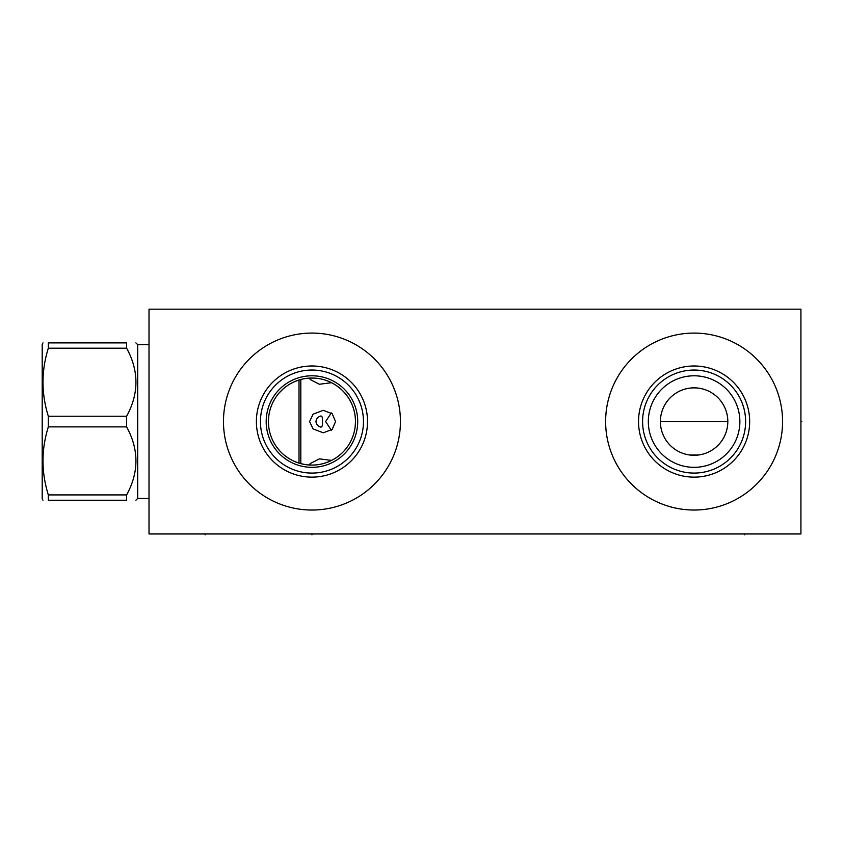 <?xml version="1.0" encoding="UTF-8"?>
<svg xmlns="http://www.w3.org/2000/svg" width="844" height="844" viewBox="0 0 844 844"><rect width="100%" height="100%" fill="white"/><g stroke="black" fill="none" stroke-linecap="round" stroke-linejoin="round"><path stroke-width="1.27" d="M149.019 309.168L149.019 533.957L800.924 533.957L800.924 309.168L149.019 309.168M694.106 510.04A88.483 88.483 0 0 1 605.623 421.567A88.483 88.483 0 0 1 694.106 333.085A88.483 88.483 0 0 1 782.578 421.567A88.483 88.483 0 0 1 694.106 510.04M311.953 510.04A88.483 88.483 0 0 1 223.47 421.567A88.483 88.483 0 0 1 311.953 333.085A88.483 88.483 0 0 1 400.436 421.567A88.483 88.483 0 0 1 311.953 510.04M660.451 423.699L660.652 425.83M660.989 427.95L661.474 430.05M662.086 432.139L662.413 433.088M662.846 434.196L663.743 436.221M664.777 438.205L665.958 440.125M667.266 441.982L668.712 443.754M670.284 445.432L671.149 446.265M671.961 446.993L673.744 448.438M675.611 449.757L677.542 450.939M679.536 451.973L681.562 452.859M682.627 453.27L683.619 453.608M685.697 454.22L687.786 454.684M689.886 455.022L698.315 455.022M700.414 454.684L702.503 454.22M704.582 453.608L705.668 453.239M706.639 452.859L708.675 451.973M710.659 450.939L712.6 449.757M714.457 448.438L716.239 446.993M717.094 446.223L717.917 445.432M719.489 443.754L720.934 441.982M722.253 440.125L723.435 438.205M724.468 436.221L725.365 434.196M725.872 432.856L726.114 432.139M726.737 430.05L727.211 427.95M727.549 425.83L727.823 421.567L660.388 421.567L660.652 417.295M698.315 388.103L694.106 387.839A33.718 33.718 0 0 1 727.823 421.567A33.718 33.718 0 0 1 694.106 455.285A33.718 33.718 0 0 1 660.388 421.567A33.718 33.718 0 0 1 694.106 387.839L689.886 388.103M687.786 388.44L685.697 388.905M683.619 389.517L682.532 389.896M681.562 390.266L679.536 391.152M677.542 392.186L675.611 393.367M673.744 394.686L671.961 396.131M671.107 396.902L670.284 397.693M668.712 399.37L667.266 401.143M665.958 402.999L664.777 404.92M663.743 406.903L662.846 408.929M662.318 410.311L662.086 410.986M661.474 413.075L660.989 415.174M727.75 419.426L727.549 417.295M727.211 415.174L726.737 413.075M726.114 410.986L725.808 410.068M725.365 408.929L724.468 406.903M723.435 404.92L722.253 402.999M720.934 401.143L719.489 399.37M717.917 397.693L717.052 396.859M716.239 396.131L714.457 394.686M712.6 393.367L710.659 392.186M708.675 391.152L706.639 390.266M705.584 389.854L704.582 389.517M702.503 388.905L700.414 388.44M314.253 465.023L311.795 465.086M310.676 465.065L309.801 465.033M307.944 464.896L307.343 464.833M304.6 464.453L304.03 464.358M301.213 463.736L300.285 463.493M297.869 462.744L295.453 461.837M292.984 460.729L290.61 459.495M287.414 457.511L286.105 456.572M285.082 455.792L283.679 454.642M280.799 451.951L279.375 450.411M277.391 448.016L275.904 445.938M274.427 443.596L273.118 441.212M271.99 438.806L271.515 437.656M271.029 436.369L270.217 433.911M269.574 431.453L269.067 428.984M268.719 426.515L268.508 424.036M268.508 419.088L268.719 416.609M269.067 414.14L269.574 411.672M270.217 409.213L271.029 406.755M271.578 405.31L271.99 404.318M273.118 401.913L274.427 399.528M275.904 397.186L277.549 394.908M279.375 392.713L283.141 388.947M283.489 388.641L285.525 386.985M285.757 386.816L288.11 385.159M290.526 383.682L292.984 382.395M295.442 381.298L297.869 380.38M300.285 379.631L301.224 379.389M304.03 378.766L305.022 378.597M307.343 378.291L308.387 378.186M309.653 378.101L314.253 378.101M315.54 378.186L316.563 378.291M318.884 378.597L319.876 378.766M322.693 379.389L323.621 379.631M326.037 380.38L328.474 381.298M330.922 382.395L333.38 383.682M335.796 385.159L340.417 388.641M340.776 388.957L341.968 390.055M342.548 390.614L344.531 392.713M344.595 392.776L348.002 397.186M349.479 399.528L350.787 401.913M351.916 404.318L352.317 405.289M352.876 406.755L353.678 409.213M354.332 411.672L354.828 414.109M355.187 416.609L355.398 419.088M355.472 421.504L355.313 417.812M355.377 424.384L355.187 426.515M354.839 428.984L354.374 431.284M353.668 433.964L352.876 436.369M316.563 464.833L315.519 464.938M292.457 460.476L290.452 459.4M288.479 458.208L284.692 455.486M284.533 455.359L283.267 454.294M282.93 453.988L281.284 452.437M281.189 452.342L279.892 451.002M279.786 450.875L277.338 447.942M278.024 448.818L278.953 449.936M280.714 451.856L281.748 452.89M282.677 453.766L283.595 454.578M284.354 455.211L284.892 455.644M285.989 456.488L287.213 457.364M288.521 458.239L289.397 458.777M289.503 458.841L291.022 459.716M293.49 460.972L295.537 461.868M297.584 462.639L299.641 463.303M301.688 463.852L305.802 464.643M307.849 464.886L311.953 465.086A43.519 43.519 0 0 1 268.434 421.567A43.519 43.519 0 0 1 311.953 378.038L310.603 378.059M294.197 461.299L297.489 462.607M299.567 463.282L300.126 463.44M304.906 464.506L306.435 464.727M310.603 465.065L313.419 465.055M309.252 378.123L307.87 378.239M306.435 378.397L305.539 378.513M300.126 379.684L295.231 381.382M355.419 419.331L355.24 417.105M354.543 412.632L354.016 410.395L354.543 412.632M352.096 404.761L351.632 403.685M350.555 401.459L349.321 399.254M342.675 390.73L340.575 388.778M338.296 386.921L336.334 385.518M335.838 385.18L333.264 383.619M332.831 383.376L330.669 382.269M326.533 380.56L325.773 380.296M313.419 378.07L311.953 378.038A43.519 43.519 0 0 1 355.472 421.567A43.519 43.519 0 0 1 311.953 465.086M330.658 382.269L332.061 382.965M333.58 383.798L335.089 384.695M336.566 385.666L338.043 386.731M340.902 389.063L342.042 390.118M325.773 462.828L328.158 461.953M330.669 460.856L332.874 459.716M333.264 459.505L335.838 457.944M336.281 457.648L338.296 456.203M340.575 454.346L342.675 452.395M345.65 449.103L346.346 448.227M349.321 443.87L350.555 441.665M351.632 439.439L352.56 437.203M354.016 432.729L354.543 430.493M354.86 428.868L355.018 427.855M355.24 426.02L355.472 421.567M355.419 423.656L355.345 424.848M354.659 429.955L354.417 431.105M352.908 436.274L352.518 437.34M313.979 465.033L316.015 464.896M318.156 464.643L319.359 464.443M319.602 464.4L322.123 463.873M324.159 463.335L325.858 462.797M328.221 461.921L330.257 461.046M336.176 457.712L338.064 456.372M338.402 456.119L340.786 454.167M342.073 452.975L343.17 451.888M311.953 467.333A45.766 45.766 0 0 1 266.187 421.567A45.766 45.766 0 0 1 311.953 375.791A45.766 45.766 0 0 1 357.719 421.567A45.766 45.766 0 0 1 311.953 467.333M311.953 473.083A51.516 51.516 0 0 0 363.469 421.567A51.516 51.516 0 0 0 311.953 370.041A51.516 51.516 0 0 0 260.437 421.567A51.516 51.516 0 0 0 311.953 473.083M311.953 477.134A55.567 55.567 0 0 1 256.386 421.567A55.567 55.567 0 0 1 311.953 365.99A55.567 55.567 0 0 1 367.52 421.567A55.567 55.567 0 0 1 311.953 477.134M694.106 467.333A45.766 45.766 0 0 1 648.329 421.567A45.766 45.766 0 0 1 694.106 375.791A45.766 45.766 0 0 1 739.871 421.567A45.766 45.766 0 0 1 694.106 467.333M694.106 473.083A51.516 51.516 0 0 0 745.621 421.567A51.516 51.516 0 0 0 694.106 370.041A51.516 51.516 0 0 0 642.59 421.567A51.516 51.516 0 0 0 694.106 473.083M694.106 477.134A55.567 55.567 0 0 1 638.528 421.567A55.567 55.567 0 0 1 694.106 365.99A55.567 55.567 0 0 1 749.672 421.567A55.567 55.567 0 0 1 694.106 477.134M149.019 498.445L137.688 498.445L137.688 344.679L135.895 342.886M126.632 494.922L48.33 494.922L48.33 500.239C41.229 500.239 41.229 500.239 48.33 500.239C41.229 500.239 41.229 500.239 48.33 500.239L126.632 500.239C139.028 500.239 139.028 500.239 126.632 500.239C139.028 500.239 139.028 500.239 126.632 500.239L126.632 494.922C139.028 472.239 139.028 449.567 126.632 426.885L126.632 416.24C139.028 393.557 139.028 370.885 126.632 348.203L48.33 348.203L48.33 342.886C41.229 342.886 41.229 342.886 48.33 342.886C41.229 342.886 41.229 342.886 48.33 342.886L126.632 342.886C139.028 342.886 139.028 342.886 126.632 342.886C139.028 342.886 139.028 342.886 126.632 342.886L126.632 348.203M48.33 494.922C41.229 472.239 41.229 449.567 48.33 426.885L48.33 416.24C41.229 393.557 41.229 370.885 48.33 348.203M42.981 500.239L42.2 498.888L42.2 344.236L42.981 342.886M299.008 463.113L299.008 380.011M300.802 463.63L300.802 379.494M309.6 465.023L310.149 463.609L319.401 458.872L331.555 460.413M335.543 421.567L332.219 429.396L323.294 432.803L313.082 428.931L309.59 421.567L313.082 414.193L323.294 410.321L332.219 413.729L335.543 421.567M331.555 382.712L319.401 384.252L310.149 379.515L309.6 378.101M331.291 412.916L325.626 421.567L331.291 430.208M315.972 421.567C316.3 418.635 317.945 416.778 320.899 415.986C322.229 416.197 322.735 418.054 322.408 421.567C322.735 425.07 322.229 426.927 320.899 427.138C317.945 426.347 316.3 424.49 315.972 421.567M126.632 426.885L48.33 426.885M126.632 416.24L48.33 416.24M800.924 421.567L801.8 421.567L800.924 421.567M311.953 533.957L311.953 534.832M744.64 533.957L744.64 534.832M205.134 533.957L205.134 534.832M137.688 498.445L135.895 500.239M149.019 344.679L137.688 344.679"/></g></svg>

